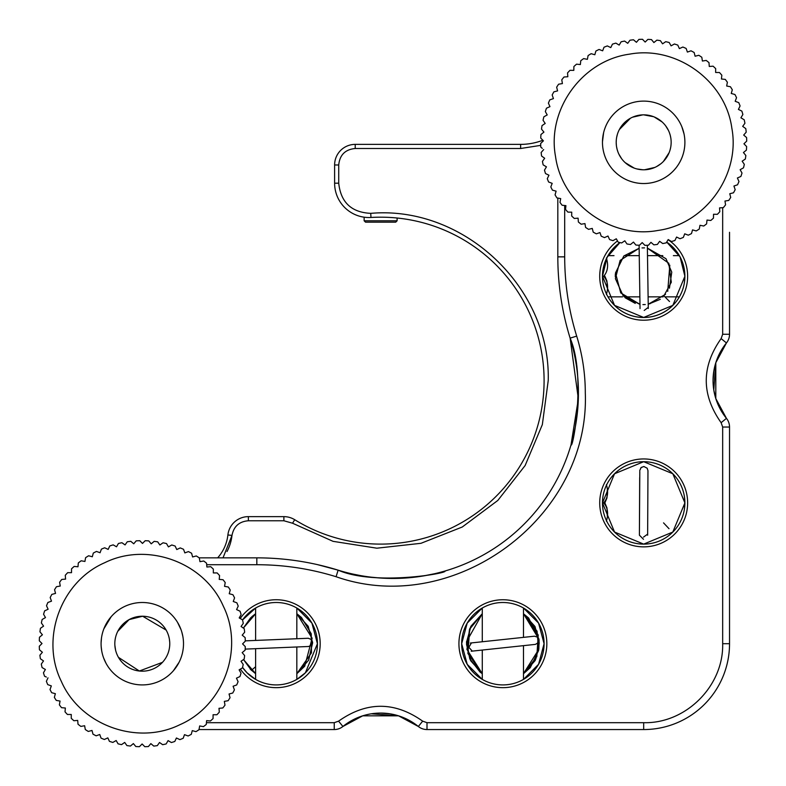 <?xml version="1.0" encoding="UTF-8"?>
<svg xmlns="http://www.w3.org/2000/svg" width="786" height="786" viewBox="0 0 786 786"><rect width="100%" height="100%" fill="white"/><g stroke="black" fill="none" stroke-linecap="round" stroke-linejoin="round"><path stroke-width="1.18" d="M643.498 539.304L639.401 535.168L639.804 471.433M650.297 303.602L648.214 304.035M635.275 303.386L625.106 297.756M615.281 276.692L615.369 273.941M669.819 265.187L667.717 291.36M660.279 299.319L648.224 304.231M645.267 304.555L642.919 304.604M639.981 304.388L623.16 295.801L615.389 278.637L620.125 260.412L639.146 248.268L623.838 255.971L615.487 272.929L620.734 292.913L639.981 304.359M642.034 247.924L644.54 247.865M647.379 248.081L665.988 258.702L671.765 272.143L669.446 288.207M665.536 294.308L648.224 304.261M647.389 248.16L668.798 263.261L671.313 282.233L663.924 295.85L669.525 301.519M142.433 602.498A41.206 41.206 0 0 1 157.397 605.367M158.192 605.692A41.206 41.206 0 0 1 170.926 614.062A41.206 41.206 0 0 0 142.295 602.498M171.535 614.672A41.206 41.206 0 0 1 180.082 627.277A41.206 41.206 0 0 0 171.535 614.672M180.416 628.063A41.206 41.206 0 0 1 183.502 642.987A41.206 41.206 0 0 0 180.416 628.063M183.502 643.852A41.206 41.206 0 0 1 180.633 658.806M180.308 659.611A41.206 41.206 0 0 1 171.938 672.335M171.328 672.944A41.206 41.206 0 0 1 158.684 681.511M157.937 681.835A41.206 41.206 0 0 1 127.194 682.052M126.389 681.727A41.206 41.206 0 0 1 113.665 673.347M113.056 672.747A41.206 41.206 0 0 1 104.499 660.142M104.165 659.346A41.206 41.206 0 0 1 101.089 644.422M729.536 232.292L729.536 334.266A13.735 13.735 0 0 1 726.451 342.942C730.066 336.487 730.066 336.487 726.451 342.942L715.8 362.739L715.8 398.561L726.451 418.358A13.735 13.735 0 0 1 729.536 427.034L729.536 643.705A85.851 85.851 0 0 1 643.685 729.555A85.851 85.851 0 0 0 729.536 643.705L722.668 643.705L722.668 427.034L729.536 427.034A13.735 13.735 0 0 0 726.451 418.358A59.756 59.756 0 0 1 726.451 342.942A13.735 13.735 0 0 0 729.536 334.266L722.668 334.266L722.668 207.671M602.469 142.158A41.206 41.206 0 0 1 605.348 127.194M605.672 126.399A41.206 41.206 0 0 1 614.053 113.675M614.652 113.066A41.206 41.206 0 0 1 627.267 104.518M628.063 104.184A41.206 41.206 0 0 1 642.977 101.119M643.842 101.109A41.206 41.206 0 0 1 658.806 103.978A41.206 41.206 0 0 0 643.842 101.109M659.601 104.312A41.206 41.206 0 0 1 672.325 112.683A41.206 41.206 0 0 0 659.601 104.312M672.934 113.292A41.206 41.206 0 0 1 681.501 125.947A41.206 41.206 0 0 0 672.934 113.292M684.891 142.315A41.206 41.206 0 0 0 623.082 106.631A41.206 41.206 0 0 0 623.082 178.009A41.206 41.206 0 0 0 681.816 126.693A41.206 41.206 0 0 1 682.022 157.436M681.688 158.241A41.206 41.206 0 0 1 673.317 170.955M672.708 171.574A41.206 41.206 0 0 1 660.093 180.122M659.307 180.456A41.206 41.206 0 0 1 644.382 183.521M643.518 183.531A41.206 41.206 0 0 1 628.564 180.652M627.759 180.328A41.206 41.206 0 0 1 615.045 171.947M614.426 171.348A41.206 41.206 0 0 1 605.868 158.693M605.544 157.937A41.206 41.206 0 0 1 602.469 142.315M602.479 141.745L603.628 132.628M681.875 126.841L684.036 133.964M675.724 168.233L674.064 170.159M555.535 156.522C546.722 109.618 582.18 60.542 629.478 54.165C676.382 45.362 725.458 80.811 731.835 128.118C740.638 175.023 705.189 224.089 657.882 230.465C610.977 239.268 561.902 203.82 555.535 156.522M670.802 137.943A27.471 27.471 0 0 0 627.493 120.12A27.471 27.471 0 0 0 631.227 166.809A27.471 27.471 0 0 0 670.802 137.943L670.242 135.29M541.574 156.021L544.678 158.271L542.438 161.376L544.678 158.271L541.574 156.021A103.025 103.025 0 0 1 541.161 152.484L543.666 149.586L541.161 152.484M544.875 165.895L546.447 166.838L544.482 170.13L546.447 166.838L543.155 164.873A103.025 103.025 0 0 1 542.438 161.376M547.302 174.423L548.952 175.219L547.282 178.668L548.952 175.219L545.504 173.549A103.025 103.025 0 0 1 544.482 170.13M550.475 182.696L552.185 183.354L550.819 186.93L552.185 183.354L548.599 181.988A103.025 103.025 0 0 1 547.282 178.668M554.346 190.664L556.105 191.165L555.063 194.859L556.105 191.165L552.42 190.124A103.025 103.025 0 0 1 550.819 186.93M558.895 198.269L560.703 198.612L559.976 202.385L560.703 198.612L556.93 197.895A103.025 103.025 0 0 1 555.063 194.859M564.093 205.451L565.92 205.637L565.527 209.449L565.92 205.637L562.108 205.244A103.025 103.025 0 0 1 559.976 202.385M569.899 212.141L571.736 212.171L571.677 216.003L571.736 212.171L567.905 212.112A103.025 103.025 0 0 1 565.527 209.449M576.266 218.311L578.093 218.174L578.378 221.996L578.093 218.174L574.271 218.449A103.025 103.025 0 0 1 571.677 216.003M583.153 223.892L584.961 223.597L585.57 227.39L584.961 223.597L581.168 224.216A103.025 103.025 0 0 1 578.378 221.996M590.492 228.864L592.271 228.412L593.204 232.125L592.271 228.412L588.547 229.345A103.025 103.025 0 0 1 585.57 227.39M598.234 233.167L599.964 232.568L601.221 236.183L599.964 232.568L596.338 233.825A103.025 103.025 0 0 1 593.204 232.125M606.32 236.782L608 236.036L609.563 239.534L608 236.036L604.493 237.598A103.025 103.025 0 0 1 601.221 236.183M614.701 239.681L616.303 238.787L618.169 242.137L616.303 238.787L612.952 240.654A103.025 103.025 0 0 1 609.563 239.534M623.298 241.833L624.811 240.801L626.963 243.974L624.811 240.801L621.638 242.953A103.025 103.025 0 0 1 618.169 242.137M632.042 243.228L633.467 242.078L635.894 245.045L633.467 242.078L630.49 244.495A103.025 103.025 0 0 1 626.963 243.974M649.747 243.719L650.946 242.334L653.844 244.839L650.946 242.334L648.44 245.232A103.025 103.025 0 0 1 644.874 245.34L642.201 242.589L639.45 245.252A103.025 103.025 0 0 1 635.894 245.045M658.56 242.805L659.631 241.322L662.745 243.562L659.631 241.322L657.391 244.426A103.025 103.025 0 0 1 653.844 244.839M667.265 241.125L668.198 239.553L671.499 241.518L668.198 239.553L666.233 242.845A103.025 103.025 0 0 1 662.745 243.562M675.783 238.698L676.579 237.048L680.037 238.718L676.579 237.048L674.909 240.496A103.025 103.025 0 0 1 671.499 241.518M684.066 235.525L684.714 233.815L688.3 235.181L684.714 233.815L683.348 237.401A103.025 103.025 0 0 1 680.037 238.718M692.034 231.654L692.535 229.895L696.219 230.937L692.535 229.895L691.483 233.58A103.025 103.025 0 0 1 688.3 235.181M699.638 227.105L699.982 225.297L703.745 226.024L699.982 225.297L699.255 229.07A103.025 103.025 0 0 1 696.219 230.937M706.811 221.907L706.997 220.08L710.809 220.473L706.997 220.08L706.604 223.892A103.025 103.025 0 0 1 703.745 226.024M713.511 216.101L713.531 214.264L717.372 214.323L713.531 214.264L713.482 218.095A103.025 103.025 0 0 1 710.809 220.473M719.671 209.734L719.534 207.907L723.366 207.622L719.534 207.907L719.819 211.729A103.025 103.025 0 0 1 717.372 214.323M725.262 202.847L724.967 201.039L728.75 200.43L724.967 201.039L725.576 204.832A103.025 103.025 0 0 1 723.366 207.622M730.223 195.508L729.772 193.729L733.495 192.796L729.772 193.729L730.715 197.453A103.025 103.025 0 0 1 728.75 200.43M734.527 187.766L733.928 186.036L737.553 184.779L733.928 186.036L735.185 189.662A103.025 103.025 0 0 1 733.495 192.796M738.142 179.68L737.396 178L740.893 176.437L737.396 178L738.968 181.507A103.025 103.025 0 0 1 737.553 184.779M741.041 171.299L740.147 169.697L743.497 167.831L740.147 169.697L742.013 173.048A103.025 103.025 0 0 1 740.893 176.437M743.192 162.702L742.171 161.189L745.344 159.037L742.171 161.189L744.322 164.362A103.025 103.025 0 0 1 743.497 167.831M744.597 153.958L743.438 152.533L746.415 150.106L743.438 152.533L745.855 155.51A103.025 103.025 0 0 1 745.344 159.037M745.226 145.115L743.949 143.799L746.7 141.126L743.949 143.799L746.621 146.55A103.025 103.025 0 0 1 746.415 150.106M745.079 136.253L743.694 135.054L746.209 132.156L743.694 135.054L746.602 137.56A103.025 103.025 0 0 1 746.7 141.126M746.209 132.156A103.025 103.025 0 0 0 745.786 128.609L742.682 126.369L744.932 123.255L742.682 126.369L745.786 128.609M742.485 118.735L740.913 117.802L742.878 114.501L740.913 117.802L744.204 119.767A103.025 103.025 0 0 1 744.932 123.255M740.058 110.217L738.408 109.421L740.078 105.963L738.408 109.421L741.856 111.091A103.025 103.025 0 0 1 742.878 114.501M736.895 101.934L735.185 101.286L736.541 97.7L735.185 101.286L738.761 102.652A103.025 103.025 0 0 1 740.078 105.963M733.024 93.966L731.255 93.465L732.306 89.781L731.255 93.465L734.949 94.517A103.025 103.025 0 0 1 736.541 97.7M728.465 86.362L726.667 86.018L727.384 82.255L726.667 86.018L730.43 86.745A103.025 103.025 0 0 1 732.306 89.781M723.267 79.189L721.44 79.003L721.833 75.191L721.44 79.003L725.262 79.396A103.025 103.025 0 0 1 727.384 82.255M717.461 72.489L715.633 72.469L715.682 68.628L715.633 72.469L719.465 72.518A103.025 103.025 0 0 1 721.833 75.191M711.094 66.329L709.267 66.466L708.992 62.634L709.267 66.466L713.089 66.181A103.025 103.025 0 0 1 715.682 68.628M704.217 60.738L702.409 61.033L701.8 57.25L702.409 61.033L706.192 60.424A103.025 103.025 0 0 1 708.992 62.634M696.877 55.777L695.099 56.228L694.156 52.505L695.099 56.228L698.813 55.285A103.025 103.025 0 0 1 701.8 57.25M689.135 51.473L687.396 52.073L686.139 48.447L687.396 52.073L691.022 50.815A103.025 103.025 0 0 1 694.156 52.505M681.04 47.858L679.369 48.604L677.797 45.107L679.369 48.604L682.867 47.032A103.025 103.025 0 0 1 686.139 48.447M672.669 44.959L671.067 45.853L669.191 42.503L671.067 45.853L674.417 43.987A103.025 103.025 0 0 1 677.797 45.107M664.072 42.808L662.549 43.829L660.397 40.656L662.549 43.829L665.722 41.678A103.025 103.025 0 0 1 669.191 42.503M655.318 41.403L653.893 42.562L651.476 39.585L653.893 42.562L656.87 40.145A103.025 103.025 0 0 1 660.397 40.656M646.475 40.774L645.159 42.051L642.496 39.3L645.159 42.051L647.91 39.379A103.025 103.025 0 0 1 651.476 39.585M637.613 40.921L636.414 42.306L633.516 39.791L636.414 42.306L638.93 39.398A103.025 103.025 0 0 1 642.496 39.3M628.8 41.835L627.729 43.318L624.624 41.069L627.729 43.318L629.979 40.214A103.025 103.025 0 0 1 633.516 39.791M620.105 43.515L619.162 45.087L615.87 43.122L619.162 45.087L621.127 41.796A103.025 103.025 0 0 1 624.624 41.069M611.577 45.942L610.781 47.592L607.332 45.922L610.781 47.592L612.451 44.144A103.025 103.025 0 0 1 615.87 43.122M603.304 49.105L602.646 50.815L599.07 49.459L602.646 50.815L604.012 47.239A103.025 103.025 0 0 1 607.332 45.922M595.336 52.976L594.835 54.745L591.141 53.694L594.835 54.745L595.876 51.051A103.025 103.025 0 0 1 599.07 49.459M587.732 57.535L587.388 59.333L583.615 58.616L587.388 59.333L588.105 55.57A103.025 103.025 0 0 1 591.141 53.694M580.549 62.733L580.363 64.56L576.551 64.167L580.363 64.56L580.756 60.738A103.025 103.025 0 0 1 583.615 58.616M573.859 68.539L573.829 70.367L569.997 70.318L573.829 70.367L573.888 66.535A103.025 103.025 0 0 1 576.551 64.167M567.688 74.906L567.826 76.733L564.004 77.008L567.826 76.733L567.551 72.911A103.025 103.025 0 0 1 569.997 70.318M562.108 81.783L562.403 83.591L558.61 84.2L562.403 83.591L561.784 79.808A103.025 103.025 0 0 1 564.004 77.008M557.136 89.123L557.588 90.901L553.875 91.844L557.588 90.901L556.655 87.187A103.025 103.025 0 0 1 558.61 84.2M552.833 96.865L553.432 98.604L549.817 99.861L553.432 98.604L552.175 94.978A103.025 103.025 0 0 1 553.875 91.844M549.217 104.96L549.964 106.631L546.467 108.203L549.964 106.631L548.402 103.133A103.025 103.025 0 0 1 549.817 99.861M546.319 113.331L547.213 114.933L543.863 116.809L547.213 114.933L545.346 111.583A103.025 103.025 0 0 1 546.467 108.203M544.167 121.928L545.199 123.451L542.026 125.603L545.199 123.451L543.047 120.278A103.025 103.025 0 0 1 543.863 116.809M542.772 130.682L543.922 132.107L540.955 134.524L543.922 132.107L541.505 129.13A103.025 103.025 0 0 1 542.026 125.603M542.134 139.525L543.411 140.841L540.66 143.504L543.411 140.841L540.748 138.09A103.025 103.025 0 0 1 540.955 134.524M542.281 148.387L540.768 147.07A103.025 103.025 0 0 1 540.66 143.504M670.183 135.094L669.466 132.834M669.161 132.048L668.709 130.987M668.434 130.397L665.703 125.888M662.156 121.977L654.158 116.918M653.588 116.692L643.685 114.844M642.801 114.854L632.563 117.193M630.431 118.254L619.339 129.582M617.344 134.504L616.705 137.137M616.293 140.144L616.214 141.942M616.214 143.003L616.401 145.548M616.588 146.864L617.118 149.35M617.177 149.546L617.894 151.806M618.199 152.592L618.602 153.545M618.926 154.233L621.667 158.752M625.214 162.653L634.194 168.096M636.896 168.941L642.869 169.776M644.559 169.776L654.797 167.438M656.654 166.534L660.908 163.724M663.413 161.435L669.151 152.631M670.016 150.136L670.664 147.503M671.067 144.496L671.156 142.698M671.146 141.627L671.087 140.37M671.038 139.751L670.969 139.093M644.392 244.849L643.685 244.112M642.201 242.589L640.885 243.866M101.699 650.808L101.198 646.74M101.099 642.722L101.473 638.065M103.84 628.898L111.199 616.656M177.548 622.365L181.085 629.792M181.792 631.954L182.892 636.611M179.08 662.274L173.382 670.753M106.061 663.345L103.664 658.049M183.502 643.705A41.206 41.206 0 0 0 121.692 608.02A41.206 41.206 0 0 0 121.692 679.399A41.206 41.206 0 0 0 183.502 643.705M61.298 681.295C40.106 638.537 60.915 581.689 104.705 562.717C147.463 541.515 204.311 562.324 223.283 606.114C244.485 648.872 223.676 705.73 179.886 724.702C137.128 745.894 80.27 725.095 61.298 681.295M167.212 632.14A27.471 27.471 0 0 0 122.331 624.831A27.471 27.471 0 0 0 132.136 669.23A27.471 27.471 0 0 0 167.212 632.14M47.73 684.606L51.336 685.923L50.019 689.519L51.336 685.923L47.73 684.606A103.025 103.025 0 0 1 46.374 681.305L48.005 677.837L46.374 681.305M53.586 693.213L55.364 693.684L54.362 697.388L55.364 693.684L51.66 692.692A103.025 103.025 0 0 1 50.019 689.519M58.243 700.748L60.05 701.073L59.372 704.846L60.05 701.073L56.268 700.405A103.025 103.025 0 0 1 54.362 697.388M63.538 707.862L65.356 708.019L65.022 711.841L65.356 708.019L61.544 707.685A103.025 103.025 0 0 1 59.372 704.846M69.423 714.484L71.261 714.484L71.251 718.316L71.261 714.484L67.419 714.474A103.025 103.025 0 0 1 65.022 711.841M75.869 720.566L77.696 720.408L78.02 724.23L77.696 720.408L73.874 720.733A103.025 103.025 0 0 1 71.251 718.316M82.825 726.058L84.633 725.743L85.291 729.526L84.633 725.743L80.85 726.402A103.025 103.025 0 0 1 78.02 724.23M90.223 730.931L92.001 730.459L92.984 734.163L92.001 730.459L88.287 731.442A103.025 103.025 0 0 1 85.291 729.526M98.024 735.136L99.753 734.507L101.05 738.113L99.753 734.507L96.147 735.814A103.025 103.025 0 0 1 92.984 734.163M106.159 738.644L107.829 737.877L109.441 741.355L107.829 737.877L104.351 739.488A103.025 103.025 0 0 1 101.05 738.113M114.579 741.434L116.161 740.52L118.077 743.841L116.161 740.52L112.84 742.426A103.025 103.025 0 0 1 109.441 741.355M123.196 743.477L124.699 742.426L126.9 745.57L124.699 742.426L121.555 744.627A103.025 103.025 0 0 1 118.077 743.841M131.969 744.764L133.374 743.585L135.831 746.533L133.374 743.585L130.427 746.042A103.025 103.025 0 0 1 126.9 745.57M140.812 745.275L142.109 743.988L144.821 746.7L142.109 743.988L139.397 746.69A103.025 103.025 0 0 1 135.831 746.533M149.674 745.02L150.853 743.615L153.781 746.091L150.853 743.615L148.387 746.553A103.025 103.025 0 0 1 144.821 746.7M158.477 743.988L159.529 742.495L162.663 744.696L159.529 742.495L157.318 745.629A103.025 103.025 0 0 1 153.781 746.091M167.153 742.2L168.076 740.618L171.387 742.534L168.076 740.618L166.151 743.929A103.025 103.025 0 0 1 162.663 744.696M175.642 739.655L176.418 737.995L179.896 739.626L176.418 737.995L174.797 741.473A103.025 103.025 0 0 1 171.387 742.534M183.875 736.384L184.504 734.664L188.109 735.981L184.504 734.664L183.187 738.27A103.025 103.025 0 0 1 179.896 739.626M191.794 732.414L192.275 730.636L195.979 731.638L192.275 730.636L191.273 734.34A103.025 103.025 0 0 1 188.109 735.981M199.339 727.757L199.664 725.95L203.436 726.628L199.664 725.95L198.986 729.732A103.025 103.025 0 0 1 195.979 731.638M206.453 722.462L206.61 720.644L210.432 720.978L206.61 720.644L206.266 724.456A103.025 103.025 0 0 1 203.436 726.628M213.065 716.577L213.075 714.739L216.907 714.749L213.075 714.739L213.065 718.581A103.025 103.025 0 0 1 210.432 720.978M219.147 710.131L218.989 708.304L222.811 707.98L218.989 708.304L219.323 712.126A103.025 103.025 0 0 1 216.907 714.749M224.649 703.175L224.334 701.367L228.107 700.709L224.334 701.367L224.993 705.15A103.025 103.025 0 0 1 222.811 707.98M229.522 695.777L229.05 693.999L232.754 693.016L229.05 693.999L230.033 697.713A103.025 103.025 0 0 1 228.107 700.709M233.727 687.976L233.098 686.247L236.704 684.95L233.098 686.247L234.405 689.853A103.025 103.025 0 0 1 232.754 693.016M237.234 679.841L236.458 678.171L239.936 676.559L236.458 678.171L238.079 681.649A103.025 103.025 0 0 1 236.704 684.95M240.025 671.421L239.111 669.839L242.432 667.923L239.111 669.839L241.017 673.16A103.025 103.025 0 0 1 239.936 676.559M242.068 662.804L241.017 661.301L244.161 659.1L241.017 661.301L243.208 664.445A103.025 103.025 0 0 1 242.432 667.923M243.346 654.031L242.176 652.626L245.114 650.169L242.176 652.626L244.633 655.573A103.025 103.025 0 0 1 244.161 659.1M243.866 645.188L242.569 643.891L245.291 641.18L242.569 643.891L245.281 646.603A103.025 103.025 0 0 1 245.114 650.169M243.611 636.326L242.206 635.147L244.672 632.219L242.206 635.147L245.144 637.613A103.025 103.025 0 0 1 245.291 641.18M242.579 627.523L241.076 626.471L243.287 623.337L241.076 626.471L244.22 628.682A103.025 103.025 0 0 1 244.672 632.219M240.791 618.847L239.199 617.924L241.125 614.613L239.199 617.924L242.52 619.849A103.025 103.025 0 0 1 243.287 623.337M238.246 610.358L236.586 609.582L238.217 606.104L236.586 609.582L240.054 611.203A103.025 103.025 0 0 1 241.125 614.613M238.217 606.104A103.025 103.025 0 0 0 236.851 602.813L233.255 601.496L234.572 597.891L233.255 601.496L236.851 602.813M230.996 594.206L229.227 593.725L230.229 590.021L229.227 593.725L232.931 594.727A103.025 103.025 0 0 1 234.572 597.891M226.348 586.661L224.541 586.336L225.218 582.564L224.541 586.336L228.313 587.014A103.025 103.025 0 0 1 230.229 590.021M221.053 579.547L219.225 579.39L219.569 575.568L219.225 579.39L223.047 579.734A103.025 103.025 0 0 1 225.218 582.564M215.168 572.935L213.33 572.925L213.34 569.093L213.33 572.925L217.162 572.935A103.025 103.025 0 0 1 219.569 575.568M208.712 566.853L206.895 567.011L206.561 563.189L206.895 567.011L210.707 566.677A103.025 103.025 0 0 1 213.34 569.093M201.766 561.351L199.958 561.666L199.3 557.893L199.958 561.666L203.741 561.008A103.025 103.025 0 0 1 206.561 563.189M194.358 556.478L192.59 556.95L191.607 553.246L192.59 556.95L196.294 555.967A103.025 103.025 0 0 1 199.3 557.893M186.557 552.273L184.838 552.902L183.531 549.296L184.838 552.902L188.444 551.595A103.025 103.025 0 0 1 191.607 553.246M178.422 548.766L176.762 549.542L175.15 546.064L176.762 549.542L180.24 547.921A103.025 103.025 0 0 1 183.531 549.296M170.012 545.975L168.42 546.889L166.514 543.568L168.42 546.889L171.751 544.983A103.025 103.025 0 0 1 175.15 546.064M161.385 543.932L159.882 544.983L157.691 541.839L159.882 544.983L163.036 542.792A103.025 103.025 0 0 1 166.514 543.568M152.622 542.654L151.217 543.824L148.751 540.886L151.217 543.824L154.154 541.367A103.025 103.025 0 0 1 157.691 541.839M143.779 542.134L142.472 543.431L139.77 540.709L142.472 543.431L145.194 540.719A103.025 103.025 0 0 1 148.751 540.886M134.917 542.389L133.738 543.794L130.8 541.328L133.738 543.794L136.204 540.856A103.025 103.025 0 0 1 139.77 540.709M126.114 543.421L125.062 544.924L121.918 542.713L125.062 544.924L127.263 541.78A103.025 103.025 0 0 1 130.8 541.328M117.438 545.209L116.515 546.801L113.194 544.875L116.515 546.801L118.44 543.48A103.025 103.025 0 0 1 121.918 542.713M108.949 547.754L108.163 549.414L104.695 547.783L108.163 549.414L109.794 545.946A103.025 103.025 0 0 1 113.194 544.875M100.706 551.025L100.077 552.745L96.482 551.428L100.077 552.745L101.394 549.149A103.025 103.025 0 0 1 104.695 547.783M92.787 555.004L92.316 556.773L88.612 555.771L92.316 556.773L93.308 553.069A103.025 103.025 0 0 1 96.482 551.428M85.252 559.652L84.927 561.459L81.154 560.782L84.927 561.459L85.595 557.687A103.025 103.025 0 0 1 88.612 555.771M78.138 564.947L77.981 566.775L74.159 566.431L77.981 566.775L78.315 562.953A103.025 103.025 0 0 1 81.154 560.782M71.516 570.832L71.516 572.67L67.684 572.66L71.516 572.67L71.526 568.838A103.025 103.025 0 0 1 74.159 566.431M65.434 577.288L65.592 579.105L61.77 579.439L65.592 579.105L65.267 575.293A103.025 103.025 0 0 1 67.684 572.66M59.942 584.234L60.257 586.042L56.474 586.7L60.257 586.042L59.598 582.259A103.025 103.025 0 0 1 61.77 579.439M55.069 591.642L55.541 593.41L51.837 594.393L55.541 593.41L54.558 589.706A103.025 103.025 0 0 1 56.474 586.7M50.864 599.443L51.493 601.162L47.887 602.469L51.493 601.162L50.186 597.557A103.025 103.025 0 0 1 51.837 594.393M47.357 607.578L48.123 609.238L44.645 610.85L48.123 609.238L46.512 605.76A103.025 103.025 0 0 1 47.887 602.469M44.566 615.988L45.48 617.58L42.159 619.486L45.48 617.58L43.574 614.249A103.025 103.025 0 0 1 44.645 610.85M42.523 624.615L43.574 626.118L40.43 628.309L43.574 626.118L41.373 622.964A103.025 103.025 0 0 1 42.159 619.486M41.236 633.378L42.415 634.783L39.467 637.25L42.415 634.783L39.958 631.846A103.025 103.025 0 0 1 40.43 628.309M40.725 642.221L42.012 643.528L39.3 646.23L42.012 643.528L39.31 640.806A103.025 103.025 0 0 1 39.467 637.25M40.98 651.083L42.385 652.262L39.909 655.2L42.385 652.262L39.447 649.796A103.025 103.025 0 0 1 39.3 646.23M42.012 659.886L43.505 660.938L41.304 664.082L43.505 660.938L40.371 658.737A103.025 103.025 0 0 1 39.909 655.2M43.8 668.562L45.382 669.485L43.466 672.806L45.382 669.485L42.071 667.56A103.025 103.025 0 0 1 41.304 664.082M46.345 677.051L44.527 676.206A103.025 103.025 0 0 1 43.466 672.806M166.141 630.067L142.649 616.234L129.11 619.604L117.772 631.325M116.692 633.742L116.387 634.557M115.404 638.065L115.09 639.873M114.864 645.286L115.591 650.189M116.289 652.577L116.574 653.353M118.45 657.351L139.358 671.018L162.486 662.333M168.558 651.761L169.01 650.11M169.688 645.827L169.756 644.618M169.717 642.123L169.354 638.969M169.216 638.252L168.774 636.395M168.459 635.343L168.066 634.194M227.036 551.517A45.333 45.333 0 0 0 231.988 535.413C233.747 526.394 239.209 521.511 248.366 520.764L283.884 520.764L292.549 523.221L333.048 541.338L376.877 548.196L420.982 543.303L462.247 527.013L497.793 500.466L525.136 465.518L542.34 424.627L548.215 380.65C550.809 287.45 463.612 205.254 370.737 213.35C351.46 212.426 340.79 202.375 338.727 183.187L338.727 164.981C339.709 154.97 345.201 149.478 355.213 148.495L355.213 144.378L520.637 144.378A61.819 61.819 0 0 0 542.841 140.252M217.653 557.854A41.206 41.206 0 0 0 227.891 534.961A20.603 20.603 0 0 1 248.366 516.638L283.884 516.638A20.603 20.603 0 0 1 294.711 519.713A163.468 163.468 0 0 0 539.127 420.638A163.468 163.468 0 0 0 370.972 217.467L370.737 213.35M362.719 715.82L398.531 715.82L418.339 726.48L398.531 715.82L362.719 715.82L342.912 726.48A13.735 13.735 0 0 1 334.247 729.555L199.015 729.555M338.727 183.187L334.61 183.187L334.61 164.981A20.603 20.603 0 0 1 355.213 144.378M227.891 534.961L231.988 535.413L223.008 557.854M540.699 145.371L520.637 148.495L355.213 148.495M602.469 276.25A41.206 41.206 0 0 0 643.685 317.456A41.206 41.206 0 0 0 684.891 276.25A41.206 41.206 0 0 1 604.395 288.708A41.206 41.206 0 0 1 619.938 242.569L607.097 257.277L602.469 276.25L614.544 305.39L643.685 317.456L672.816 305.39L684.891 276.25L680.057 256.884L666.695 242.068A41.206 41.206 0 0 1 684.891 276.25L684.36 269.637M296.833 646.986L296.833 679.399L305.361 672.845L317.436 643.705L311.914 623.102L296.833 608.02L296.833 638.733M255.617 640.423L255.617 608.02L242.55 619.967A41.206 41.206 0 0 1 317.436 643.705A41.206 41.206 0 0 1 242.55 667.452L247.089 672.845L255.617 679.389L255.617 648.676M602.469 502.902A41.206 41.206 0 0 0 643.685 544.118A41.206 41.206 0 0 0 684.891 502.902L672.826 473.762L643.685 461.696L614.544 473.762L602.469 502.902L614.544 532.043L643.685 544.118L672.816 532.043L684.891 502.902A41.206 41.206 0 0 0 643.685 461.696A41.206 41.206 0 0 0 602.469 502.902A41.206 41.206 0 0 0 643.685 544.118A41.206 41.206 0 0 0 684.891 502.902L684.36 496.3M528.467 645.119L523.486 645.65L523.486 679.399L538.567 664.308L544.089 643.705L538.567 623.102L523.486 608.02L523.486 637.367L527.652 636.925M474.813 642.555L482.28 641.759L482.28 608.02L467.198 623.102L461.667 643.705L467.198 664.308L482.28 679.389L482.28 650.051L475.687 650.749M606.438 294.573C606.448 293.65 610.378 283.795 603.677 276.25C610.378 268.704 606.448 258.859 606.438 257.926M604.876 276.25L606.91 280.975L607.283 286.163M606.438 521.226C606.448 520.303 610.378 510.458 603.677 502.902C610.378 495.357 606.448 485.512 606.438 484.579M607.283 515.832L606.979 507.943L604.876 502.902L606.979 497.872L607.283 489.983M334.61 183.187A34.338 34.338 0 0 0 370.972 217.467M389.994 713.816L380.62 713.079M371.218 713.826L398.531 715.82M713.806 390.082L715.8 398.561M713.796 371.277L713.049 380.65M713.796 390.053L715.8 362.739M557.824 198.062L557.824 256.855A274.736 274.736 0 0 0 570.125 338.137C586.199 375.207 573.004 449.228 571.019 444.925C572.984 449.228 586.218 375.384 570.125 338.137L578.339 398.885M578.339 398.944L571.019 444.925M564.692 205.51L564.692 256.855L557.824 256.855A274.736 274.736 0 0 0 570.125 338.137A185.447 185.447 0 0 1 338.118 570.155C375.187 586.228 449.179 573.023 444.896 571.039C449.14 573.014 375.374 586.248 338.118 570.155L317.249 564.574M434.629 573.721L423.123 575.991M422.996 576.01L407.345 577.897M399.367 578.349L390.18 578.437M380.522 578.034L371.562 577.219M360.695 575.627L352.845 574.065M199.241 557.854L256.825 557.854L199.241 557.854M338.579 721.155C366.61 701.338 394.641 701.338 422.671 721.155L427.004 722.688L427.004 729.555A13.735 13.735 0 0 1 418.339 726.48C424.794 730.086 424.794 730.086 418.339 726.48A59.756 59.756 0 0 0 342.912 726.48A13.735 13.735 0 0 1 334.247 729.555L334.247 722.688L338.579 721.155L342.912 726.48A59.756 59.756 0 0 1 418.339 726.48A13.735 13.735 0 0 0 427.004 729.555L643.685 729.555L643.685 722.688C685.893 723.778 723.749 685.913 722.668 643.705M339.297 728.593L338.039 729.025M684.891 276.25C680.863 254.094 680.863 254.094 684.891 276.25L684.36 282.872L684.891 276.25M681.472 292.677L681.717 292.097M684.891 502.902C680.863 480.747 680.863 480.747 684.891 502.902L684.36 509.525L684.891 502.902M681.472 519.33L681.717 518.75M544.089 643.705A41.206 41.206 0 0 0 482.28 608.02A41.206 41.206 0 0 0 482.28 679.399A41.206 41.206 0 0 0 544.089 643.705M668.11 239.71A43.957 43.957 0 0 1 643.685 320.207A43.957 43.957 0 0 1 617.501 240.938M643.685 546.86A43.957 43.957 0 0 1 605.613 480.924A43.957 43.957 0 0 1 681.747 480.924A43.957 43.957 0 0 1 643.685 546.86M546.84 643.705A43.957 43.957 0 0 1 480.904 681.776A43.957 43.957 0 0 1 480.904 605.642A43.957 43.957 0 0 1 546.84 643.705M240.202 618.513A43.957 43.957 0 0 1 315.215 623.396A43.957 43.957 0 0 1 276.23 687.662A43.957 43.957 0 0 1 240.359 669.112M585.305 393.01C590.001 517.689 453.797 618.101 336.084 576.718L338.118 570.155A274.736 274.736 0 0 0 256.825 557.854A274.736 274.736 0 0 1 338.118 570.155A185.447 185.447 0 0 0 570.125 338.137L576.688 336.113C582.416 354.633 585.285 373.605 585.305 393.01M729.536 489.167L729.536 516.638M489.147 729.555L516.618 729.555M397.107 220.787L395.731 222.163L365.519 222.163L364.144 220.787L397.107 220.787L397.107 218.017M669.014 528.693L663.541 522.867L669.004 528.693M251.618 670.193L255.617 666.715M648.145 307.464L644.196 310.45M643.862 466.501L641.012 467.631L639.725 470.608L641.18 467.483L643.862 466.501L647.183 468.21L647.959 470.647L647.644 535.207L647.959 470.647M647.526 534.205L643.508 537.113M472.199 650.995L468.869 647.33L471.354 643.046M248.366 520.764L248.366 516.638M520.637 148.495L520.637 144.378M334.61 164.981L338.727 164.981M283.884 516.638L283.884 520.764M292.549 523.221L294.711 519.713M722.668 427.034L721.126 422.691L726.451 418.358A59.756 59.756 0 0 1 726.451 342.942L721.126 338.599L722.668 334.266M336.084 576.718C310.274 568.74 283.854 564.741 256.825 564.721L256.825 557.854M256.825 564.721L206.698 564.721M206.433 722.688L334.247 722.688M422.671 721.155L418.339 726.48M427.004 722.688L643.685 722.688M721.126 422.691C701.308 394.66 701.308 366.64 721.126 338.599M564.692 256.855C564.721 283.874 568.72 310.293 576.688 336.113M639.686 477.574L639.421 530.678M647.939 475.137L647.664 530.717M480.01 672.03L469.763 658.737L466.511 642.27L471.001 626.147L482.28 613.699L466.54 641.651L470.205 659.749L482.28 673.71L466.943 649.482L469.497 629.389L482.28 613.709L470.775 626.648L466.53 643.39L470.559 660.378L482.28 673.631L470.853 660.928L466.54 644.471L470.519 627.11L482.28 613.768L469.704 628.78L467.906 653.51L482.28 673.651M523.486 613.699L537.064 631.187L538.656 650.395L530.226 667.717L523.486 673.71L536.818 656.634L538.223 635.019L523.486 613.709L538.96 639.195M523.486 613.797L535.079 626.727L539.196 643.596L535.128 660.594L523.486 673.612M539.098 640.443L535.865 658.943L523.486 673.7M538.901 639.018L528.703 618.061L523.486 613.758L534.775 626.245L539.196 642.388L535.345 660.083L523.486 673.641L538.832 649.305L539.088 640.669M482.28 673.71L480.03 672.04M648.283 308.466L647.34 245.281M639.097 245.242L640.04 308.593M245.173 649.108L308.652 646.495L311.718 644.933L312.602 642.211L311.502 639.578L308.309 638.261L245.281 640.855M471.217 651.23L535.413 644.382L538.381 642.614L539.078 639.843L537.811 637.289L534.539 636.188L470.342 643.027M250.174 669.082L255.617 673.7L243.473 659.582M296.833 673.69L304.722 666.223L312.14 638.242L296.833 613.719L308.24 626.403L312.622 642.909L308.534 660.279L296.833 673.71L311.472 652.812L311.246 633.791L301.46 617.472L296.833 613.709M255.617 613.797L243.365 628.083L255.617 613.709L251.923 616.617L243.405 628.102M255.617 673.661L243.503 659.562L255.617 673.622M296.833 673.612L308.721 660.083L312.523 642.408L308.161 626.245L296.833 613.797M255.617 613.709L250.498 617.973L243.365 628.073M243.503 659.562L251.382 670.311M607.991 296.853L622.541 296.853M624.212 296.853L639.863 296.853M648.106 296.853L663.148 296.853M664.936 296.853L679.369 296.853M607.991 255.647L613.994 255.647M624.595 255.647L639.254 255.647M647.497 255.647L662.785 255.647M673.376 255.647L679.369 255.647M364.144 220.787L364.144 217.191"/></g></svg>
